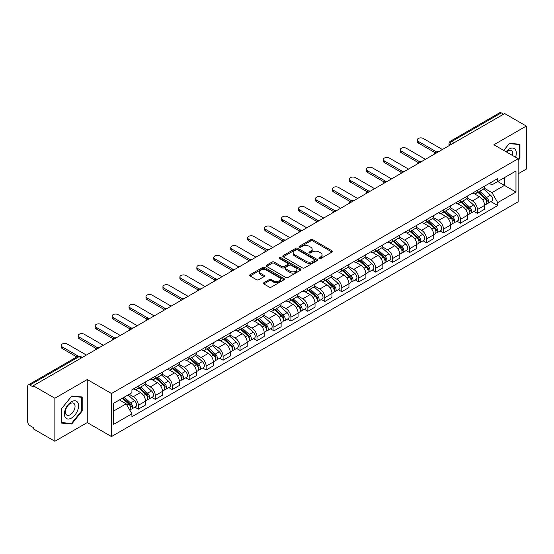 <?xml version="1.0" encoding="UTF-8"?>
<svg xmlns="http://www.w3.org/2000/svg" width="554" height="554" viewBox="0 0 554 554"><rect width="100%" height="100%" fill="white"/><g stroke="black" fill="none" stroke-linecap="round" stroke-linejoin="round"><path stroke-width="0.83" d="M319.194 258.586A1.053 0.609 0 0 0 320.69 258.586L332.026 252.042A1.51 0.873 0 0 0 332.462 251.426A1.51 0.873 0 0 0 332.026 250.81L312.823 239.723A1.51 0.873 0 0 0 310.69 239.723L299.354 246.267A1.053 0.609 0 0 0 299.049 246.696A1.053 0.609 0 0 0 299.354 247.132A1.053 0.609 0 0 0 300.85 247.132L302.318 246.281A4.827 2.784 0 0 1 309.146 246.281L310.746 247.209A4.827 2.784 0 0 1 312.158 249.175A4.827 2.784 0 0 1 310.746 251.149L309.277 251.994A1.053 0.609 0 0 0 308.966 252.423A1.053 0.609 0 0 0 309.277 252.859A1.053 0.609 0 0 0 310.766 252.859L312.234 252.008A4.827 2.784 0 0 1 319.062 252.008L320.662 252.936A4.827 2.784 0 0 1 322.075 254.902A4.827 2.784 0 0 1 320.662 256.876L319.194 257.721A1.053 0.609 0 0 0 318.889 258.157A1.053 0.609 0 0 0 319.194 258.586L319.194 257.721M263.863 282.713A1.51 0.873 0 0 0 263.42 283.329A1.51 0.873 0 0 0 263.863 283.946L269.244 287.055A1.51 0.873 0 0 0 271.384 287.055L283.967 279.784A1.51 0.873 0 0 0 284.41 279.168A1.51 0.873 0 0 0 283.967 278.551L264.77 267.471A1.51 0.873 0 0 0 262.631 267.471L250.048 274.736A1.51 0.873 0 0 0 249.605 275.352A1.51 0.873 0 0 0 250.048 275.968L256.55 279.722A1.51 0.873 0 0 0 258.69 279.722L264.071 276.612A1.51 0.873 0 0 0 264.514 275.996A1.51 0.873 0 0 0 264.071 275.38L260.844 273.517A4.037 2.327 0 0 1 259.667 271.876A4.037 2.327 0 0 1 262.153 269.722A4.037 2.327 0 0 1 266.557 270.227L279.195 277.519A4.037 2.327 0 0 1 280.379 279.168A4.037 2.327 0 0 1 277.886 281.321A4.037 2.327 0 0 1 273.489 280.816L271.384 279.604A1.51 0.873 0 0 0 269.244 279.604L263.863 282.713L263.863 283.946L269.244 280.857L269.244 279.604M111.486 393.527L87.255 379.532L54.867 398.229L33.24 385.743L504.673 113.57L526.3 126.056L493.912 144.753L518.149 158.742L111.486 393.527L111.486 436.566L518.149 201.788L518.149 158.742M302.422 267.901A1.51 0.873 0 0 0 304.555 267.901L317.144 260.629A1.51 0.873 0 0 0 317.587 260.02A1.51 0.873 0 0 0 317.144 259.404L297.941 248.317A1.51 0.873 0 0 0 295.808 248.317L283.219 255.581A1.51 0.873 0 0 0 282.782 256.197A1.51 0.873 0 0 0 283.219 256.814L302.422 267.901M279.964 258.815A1.053 0.609 0 0 1 281.037 258.96L300.538 270.22L287.969 277.478A1.51 0.873 0 0 1 285.836 277.478L266.633 266.391L272.021 263.302L272.021 262.049L266.633 265.158A1.51 0.873 0 0 0 266.19 265.775A1.51 0.873 0 0 0 266.633 266.391L266.633 265.158M272.021 263.302A1.51 0.873 0 0 1 274.154 263.302L274.154 262.049A1.51 0.873 0 0 0 272.021 262.049M274.154 262.049L281.944 266.543A1.51 0.873 0 0 0 284.077 266.543L287.651 264.48A1.51 0.873 0 0 0 288.087 263.863A1.51 0.873 0 0 0 287.651 263.247L279.541 258.573A1.053 0.609 0 0 1 279.23 258.136A1.053 0.609 0 0 1 279.881 257.575A1.053 0.609 0 0 1 281.037 257.707L300.559 268.981A1.51 0.873 0 0 1 300.995 269.59A1.51 0.873 0 0 1 300.559 270.207L300.559 268.981M54.867 398.229L54.867 441.275L33.24 428.789L33.24 427.536L29.874 425.59A3.075 1.773 -120 0 1 27.7 421.823L27.7 386.311A3.075 1.773 -120 0 1 28.337 384.905L77.567 356.478A3.075 1.773 60 0 1 79.104 356.631L29.874 385.058A3.075 1.773 -120 0 0 28.337 384.905M518.149 173.804L526.3 169.095L526.3 126.056M54.867 441.275L87.255 422.577L111.486 436.566M33.24 385.743L33.24 387.004L29.874 385.058M454.356 142.62L452.078 141.298A3.075 1.773 60 0 0 450.541 141.145L499.77 112.725A3.075 1.773 60 0 1 501.308 112.877L452.078 141.298A3.075 1.773 120 0 0 449.903 145.065L449.903 145.19M503.586 114.193L501.308 112.877M477.396 190.306A7.07 4.079 60 0 1 475.934 193.478L483.102 189.336A7.07 4.079 -120 0 0 484.57 186.165M467.216 197.917L472.396 200.908A7.07 4.079 60 0 1 477.396 209.564L484.57 205.423A7.07 4.079 -120 0 0 479.57 196.767L474.439 193.803M484.57 205.423L484.57 209.253L477.396 213.394L473.954 211.406M475.934 193.478A7.07 4.079 60 0 1 472.451 193.159M477.396 209.564L477.396 213.394M460.443 200.091A7.07 4.079 60 0 1 458.982 203.263L466.149 199.121A7.07 4.079 -120 0 0 467.618 195.95M457.002 221.191L460.443 223.179L467.618 219.038L467.618 215.215A7.07 4.079 -120 0 0 462.618 206.552L457.479 203.588M458.982 203.263A7.07 4.079 60 0 1 455.499 202.944M450.264 207.702L455.443 210.693A7.07 4.079 60 0 1 460.443 219.356L460.443 223.179M443.491 209.876A7.07 4.079 60 0 1 442.023 213.055L449.197 208.913A7.07 4.079 -120 0 0 450.665 205.735M440.049 230.983L443.491 232.971L450.665 228.83L450.665 225A7.07 4.079 -120 0 0 445.665 216.344L440.527 213.38M442.023 213.055A7.07 4.079 60 0 1 438.546 212.736M433.311 217.493L438.491 220.485A7.07 4.079 60 0 1 443.491 229.141L443.491 232.971M426.538 219.668A7.07 4.079 60 0 1 425.07 222.84L432.245 218.698A7.07 4.079 -120 0 0 433.706 215.527M423.097 240.768L426.538 242.756L433.706 238.615L433.706 234.785A7.07 4.079 -120 0 0 428.713 226.129L423.575 223.165M425.07 222.84A7.07 4.079 60 0 1 421.594 222.521M416.359 227.278L421.539 230.27A7.07 4.079 60 0 1 426.538 238.926L426.538 242.756M409.586 229.453A7.07 4.079 60 0 1 408.118 232.625L415.292 228.483A7.07 4.079 -120 0 0 416.753 225.312M406.144 250.56L409.586 252.541L416.753 248.4L416.753 244.577A7.07 4.079 -120 0 0 411.754 235.914L406.622 232.95M408.118 232.625A7.07 4.079 60 0 1 404.642 232.306M399.406 237.07L404.586 240.055A7.07 4.079 60 0 1 409.586 248.718L409.586 252.541M392.627 239.245A7.07 4.079 60 0 1 391.166 242.417L398.34 238.275A7.07 4.079 -120 0 0 399.801 235.104M389.192 260.345L392.627 262.333L399.801 258.192L399.801 254.362A7.07 4.079 -120 0 0 394.801 245.706L389.67 242.742M391.166 242.417A7.07 4.079 60 0 1 387.682 242.098M382.454 246.855L387.634 249.847A7.07 4.079 60 0 1 392.627 258.503L392.627 262.333M375.674 249.03A7.07 4.079 60 0 1 374.213 252.202L381.387 248.06A7.07 4.079 -120 0 0 382.849 244.889M372.24 270.137L375.674 272.118L382.849 267.977L382.849 264.154A7.07 4.079 -120 0 0 377.849 255.491L372.717 252.527M374.213 252.202A7.07 4.079 60 0 1 370.73 251.883M365.495 256.641L370.674 259.632A7.07 4.079 60 0 1 375.674 268.295L375.674 272.118M358.722 258.815A7.07 4.079 60 0 1 357.261 261.994L364.435 257.852A7.07 4.079 -120 0 0 365.896 254.674M355.287 279.922L358.722 281.91L365.896 277.769L365.896 273.939A7.07 4.079 -120 0 0 360.896 265.283L355.765 262.319M357.261 261.994A7.07 4.079 60 0 1 353.777 261.675M348.542 266.432L353.722 269.424A7.07 4.079 60 0 1 358.722 278.08L358.722 281.91M341.77 268.607A7.07 4.079 60 0 1 340.308 271.779L347.476 267.637A7.07 4.079 -120 0 0 348.944 264.466M338.328 289.707L341.77 291.695L348.944 287.554L348.944 283.724A7.07 4.079 -120 0 0 343.944 275.068L338.813 272.104M340.308 271.779A7.07 4.079 60 0 1 336.825 271.46M331.59 276.217L336.77 279.209A7.07 4.079 60 0 1 341.77 287.865L341.77 291.695M324.817 278.392A7.07 4.079 60 0 1 323.356 281.571L330.523 277.429A7.07 4.079 -120 0 0 331.991 274.251M321.375 299.499L324.817 301.48L331.991 297.346L331.991 293.516A7.07 4.079 -120 0 0 326.992 284.853L321.853 281.889M323.356 281.571A7.07 4.079 60 0 1 319.873 281.245M314.637 286.009L319.817 288.994A7.07 4.079 60 0 1 324.817 297.657L324.817 301.48M307.865 288.184A7.07 4.079 60 0 1 306.397 291.356L313.571 287.214A7.07 4.079 -120 0 0 315.039 284.043M304.423 309.284L307.865 311.272L315.039 307.131L315.039 303.301A7.07 4.079 -120 0 0 310.039 294.645L304.901 291.681M306.397 291.356A7.07 4.079 60 0 1 302.92 291.037M297.685 295.794L302.865 298.786A7.07 4.079 60 0 1 307.865 307.442L307.865 311.272M290.912 297.969A7.07 4.079 60 0 1 289.444 301.141L296.619 296.999A7.07 4.079 -120 0 0 298.08 293.828M287.471 319.076L290.912 321.057L298.08 316.916L298.08 313.093A7.07 4.079 -120 0 0 293.087 304.43L287.948 301.466M289.444 301.141A7.07 4.079 60 0 1 285.968 300.822M280.733 305.579L285.912 308.571A7.07 4.079 60 0 1 290.912 317.234L290.912 321.057M273.96 307.754A7.07 4.079 60 0 1 272.492 310.933L279.666 306.791A7.07 4.079 -120 0 0 281.127 303.62M270.518 328.861L273.96 330.849L281.127 326.708L281.127 322.878A7.07 4.079 -120 0 0 276.127 314.222L270.996 311.258M272.492 310.933A7.07 4.079 60 0 1 269.015 310.614M263.78 315.371L268.96 318.363A7.07 4.079 60 0 1 273.96 327.019L273.96 330.849M257.001 317.546A7.07 4.079 60 0 1 255.539 320.718L262.714 316.576A7.07 4.079 -120 0 0 264.175 313.405M253.566 338.646L257.001 340.634L264.175 336.493L264.175 332.663A7.07 4.079 -120 0 0 259.175 324.007L254.044 321.043M255.539 320.718A7.07 4.079 60 0 1 252.056 320.399M246.828 325.156L252.008 328.148A7.07 4.079 60 0 1 257.001 336.804L257.001 340.634M240.048 327.331A7.07 4.079 60 0 1 238.587 330.509L245.761 326.368A7.07 4.079 -120 0 0 247.222 323.19M236.613 348.438L240.048 350.426L247.222 346.285L247.222 342.455A7.07 4.079 -120 0 0 242.223 333.799L237.091 330.835M238.587 330.509A7.07 4.079 60 0 1 235.104 330.191M229.868 334.948L235.048 337.94A7.07 4.079 60 0 1 240.048 346.596L240.048 350.426M223.096 337.123A7.07 4.079 60 0 1 221.635 340.294L228.809 336.153A7.07 4.079 -120 0 0 230.27 332.982M219.661 358.223L223.096 360.211L230.27 356.07L230.27 352.24A7.07 4.079 -120 0 0 225.27 343.584L220.139 340.62M221.635 340.294A7.07 4.079 60 0 1 218.151 339.976M212.916 344.733L218.096 347.725A7.07 4.079 60 0 1 223.096 356.381L223.096 360.211M206.143 346.908A7.07 4.079 60 0 1 204.682 350.08L211.85 345.938A7.07 4.079 -120 0 0 213.318 342.767M202.702 368.015L206.143 369.996L213.318 365.855L213.318 362.032A7.07 4.079 -120 0 0 208.318 353.369L203.186 350.405M204.682 350.08A7.07 4.079 60 0 1 201.199 349.761M195.964 354.518L201.144 357.51A7.07 4.079 60 0 1 206.143 366.173L206.143 369.996M189.191 356.7A7.07 4.079 60 0 1 187.73 359.871L194.897 355.73A7.07 4.079 -120 0 0 196.365 352.559M185.749 377.8L189.191 379.788L196.365 375.647L196.365 371.817A7.07 4.079 -120 0 0 191.365 363.161L186.227 360.197M187.73 359.871A7.07 4.079 60 0 1 184.247 359.553M179.011 364.31L184.191 367.302A7.07 4.079 60 0 1 189.191 375.958L189.191 379.788M172.239 366.485A7.07 4.079 60 0 1 170.77 369.656L177.945 365.515A7.07 4.079 -120 0 0 179.413 362.344M168.797 387.585L172.239 389.573L179.413 385.432L179.413 381.609A7.07 4.079 -120 0 0 174.413 372.946L169.275 369.982M170.77 369.656A7.07 4.079 60 0 1 167.294 369.338M162.059 374.095L167.239 377.087A7.07 4.079 60 0 1 172.239 385.75L172.239 389.573M155.286 376.27A7.07 4.079 60 0 1 153.818 379.448L160.992 375.307A7.07 4.079 -120 0 0 162.454 372.129M151.844 397.377L155.286 399.365L162.454 395.224L162.454 391.394A7.07 4.079 -120 0 0 157.461 382.738L152.322 379.774M153.818 379.448A7.07 4.079 60 0 1 150.342 379.13M145.106 383.887L150.286 386.879A7.07 4.079 60 0 1 155.286 395.535L155.286 399.365M138.334 386.062A7.07 4.079 60 0 1 136.866 389.233L144.04 385.092A7.07 4.079 -120 0 0 145.501 381.921M134.892 407.162L138.334 409.15L145.501 405.009L145.501 401.179A7.07 4.079 -120 0 0 140.501 392.523L135.37 389.559M136.866 389.233A7.07 4.079 60 0 1 133.389 388.915M129.2 394.282L133.334 396.664A7.07 4.079 60 0 1 138.334 405.32L138.334 409.15M489.404 183.367L491.959 184.842L515.975 170.978L504.459 177.626L504.459 185.41L491.959 192.626L484.168 188.125M113.66 411.033L126.16 403.818L131.921 413.79L113.66 424.336L113.66 403.25L131.921 392.71L131.921 389.76L497.721 178.568L497.721 181.518L515.975 192.058L497.721 202.598L491.959 192.626M515.975 170.978L515.975 192.058M131.921 413.79L131.921 416.74L497.721 205.548L497.721 202.598M518.149 160.466L519.943 158.236L519.943 144.255L509.458 143.32L503.745 150.425M87.255 379.532L87.255 422.577M61.224 423.076L71.715 424.011L82.2 410.964L82.2 396.983L71.715 396.048L61.224 409.094L61.224 423.076M126.16 403.818L119.422 399.926M490.913 201.621L497.721 205.548M519.396 157.925L519.943 158.236M70.607 423.374L71.715 424.011M81.66 410.652L82.2 410.964M319.616 258.732L320.662 258.129A4.827 2.784 0 0 0 322.075 256.163L322.075 254.902M312.158 249.175L312.158 250.436A4.827 2.784 0 0 1 310.746 252.402L309.7 253.005M332.005 252.056L312.823 240.976A1.51 0.873 0 0 0 310.69 240.976L299.776 247.278M317.123 260.643L297.941 249.57A1.51 0.873 0 0 0 295.808 249.57L283.239 256.827L283.219 255.581M314.478 260.449A1.053 0.609 0 0 0 314.783 260.02A1.053 0.609 0 0 0 314.478 259.584L297.623 249.854A1.053 0.609 0 0 0 296.127 249.854L294.583 250.747A4.827 2.784 0 0 0 293.17 252.721A4.827 2.784 0 0 0 294.583 254.688L306.106 261.343A4.827 2.784 0 0 0 312.927 261.343L314.478 260.449L314.478 261.703A1.053 0.609 0 0 0 314.783 261.273L314.783 260.02M293.17 252.721L293.17 253.974A4.827 2.784 0 0 0 294.583 255.941L294.583 254.688M314.478 261.703L312.927 262.596A4.827 2.784 0 0 1 306.106 262.596L294.583 255.941M274.154 263.302L281.944 267.797A1.51 0.873 0 0 0 284.077 267.797L287.651 265.74A1.51 0.873 0 0 0 288.087 265.124L288.087 263.863M290.019 271.211A4.037 2.327 0 0 0 294.416 271.716A4.037 2.327 0 0 0 296.909 269.563A4.037 2.327 0 0 0 295.725 267.914L291.272 265.345A1.51 0.873 0 0 0 289.14 265.345L285.566 267.409A1.51 0.873 0 0 0 285.123 268.025A1.51 0.873 0 0 0 285.566 268.642L290.019 271.211L290.019 272.464A4.037 2.327 0 0 0 294.416 272.97A4.037 2.327 0 0 0 296.909 270.816L296.909 269.563M285.123 268.025L285.123 269.279A1.51 0.873 0 0 0 285.566 269.895L285.566 268.642M290.019 272.464L285.566 269.895M280.379 279.168L280.379 280.428A4.037 2.327 0 0 1 277.886 282.575A4.037 2.327 0 0 1 273.489 282.069L271.384 280.857A1.51 0.873 0 0 0 269.244 280.857M259.667 271.876L259.667 273.129A4.037 2.327 0 0 0 260.844 274.777L260.844 273.517M264.057 276.626L260.844 274.777M283.946 279.798L264.77 268.725A1.51 0.873 0 0 0 262.631 268.725L250.069 275.982M477.887 192.349L484.792 198.512A3.843 2.216 60 0 1 486.003 204.454L484.57 205.278M478.067 192.508L481.322 194.392M478.587 191.947L486.274 198.803A1.842 1.066 60 0 1 486.848 201.656A1.842 1.066 60 0 1 486.682 201.725M479.736 191.282L486.641 197.446A3.843 2.216 60 0 1 487.845 203.387A3.843 2.216 60 0 1 486.689 203.512M483.587 188.969L490.553 195.188A3.843 2.216 60 0 1 491.758 201.13L487.845 203.387M435.098 152.703L418.277 142.994A3.532 2.043 180 0 1 417.245 141.554L417.245 139.92A3.532 2.043 -0 0 0 418.277 141.36L436.497 151.886M442.404 149.518L423.277 138.479A3.532 2.043 -0 0 0 419.426 138.036A3.532 2.043 -0 0 0 417.245 139.92M460.935 202.134L467.839 208.297A3.843 2.216 60 0 1 469.051 214.239L467.618 215.07M461.115 202.3L464.37 204.177M461.627 201.732L469.314 208.595A1.842 1.066 60 0 1 469.896 211.448A1.842 1.066 60 0 1 469.73 211.51M462.784 201.067L469.688 207.231A3.843 2.216 60 0 1 470.893 213.172A3.843 2.216 60 0 1 469.737 213.297M466.634 198.754L473.601 204.973A3.843 2.216 60 0 1 474.806 210.915L470.893 213.172M443.983 211.926L450.887 218.089A3.843 2.216 60 0 1 452.092 224.031L450.658 224.855M444.163 212.085L447.417 213.962M444.675 211.524L452.362 218.38A1.842 1.066 60 0 1 452.943 221.233A1.842 1.066 60 0 1 452.777 221.302M445.825 210.859L452.736 217.023A3.843 2.216 60 0 1 453.941 222.964A3.843 2.216 60 0 1 452.784 223.089M449.682 208.546L456.648 214.765A3.843 2.216 60 0 1 457.853 220.707L453.941 222.964M427.03 221.711L433.934 227.874A3.843 2.216 60 0 1 435.139 233.816L433.706 234.647M427.21 221.877L430.465 223.754M427.723 221.309L435.409 228.172A1.842 1.066 60 0 1 435.991 231.018A1.842 1.066 60 0 1 435.825 231.087M428.872 220.644L435.783 226.808A3.843 2.216 60 0 1 436.988 232.749A3.843 2.216 60 0 1 435.825 232.874M432.729 218.331L439.696 224.55A3.843 2.216 60 0 1 440.901 230.492L436.988 232.749M515.539 157.232A9.993 5.769 120 0 0 515.359 149.566A9.993 5.769 120 0 0 506.037 151.748M512.547 155.508A6.842 3.947 120 0 0 512.138 151.221A6.842 3.947 120 0 0 511.37 150.508A6.842 3.947 120 0 0 506.453 151.99M503.766 150.439L509.237 143.625L519.396 144.532L519.396 158.084L518.149 159.635M518.724 144.144L519.396 144.532M77.615 402.294A9.993 5.769 120 0 0 67.962 404.877A9.993 5.769 120 0 0 65.379 417.515A9.993 5.769 120 0 0 75.025 414.925A9.993 5.769 120 0 0 77.615 402.294M74.395 403.949A6.842 3.947 120 0 0 73.627 403.236A6.842 3.947 120 0 0 67.263 406.428A6.842 3.947 120 0 0 66.023 414.371A6.842 3.947 120 0 0 66.792 415.084A6.842 3.947 120 0 0 73.156 411.892A6.842 3.947 120 0 0 74.395 403.949M71.494 423.45L61.335 422.543L61.335 408.997L71.494 396.352L81.66 397.26L81.66 410.812L71.494 423.45M80.981 396.872L81.66 397.26M418.145 162.495L401.325 152.779A3.532 2.043 180 0 1 400.286 151.339L400.286 149.705A3.532 2.043 -0 0 0 401.325 151.152L419.544 161.671M425.451 159.31L406.324 148.264A3.532 2.043 -0 0 0 402.474 147.821A3.532 2.043 -0 0 0 400.286 149.705M401.193 172.28L384.372 162.571A3.532 2.043 180 0 1 383.333 161.124L383.333 159.497A3.532 2.043 -0 0 0 384.372 160.937L402.592 171.463M408.499 169.095L389.372 158.056A3.532 2.043 -0 0 0 385.515 157.613A3.532 2.043 -0 0 0 383.333 159.497M384.234 182.072L367.42 172.356A3.532 2.043 180 0 1 366.381 170.916L366.381 169.282A3.532 2.043 -0 0 0 367.42 170.729L385.639 181.248M391.546 178.887L372.42 167.841A3.532 2.043 -0 0 0 368.562 167.398A3.532 2.043 -0 0 0 366.381 169.282M410.071 231.503L416.982 237.666A3.843 2.216 60 0 1 418.187 243.608L416.753 244.432M410.258 231.662L413.506 233.539M410.77 231.094L418.457 237.957A1.842 1.066 60 0 1 419.039 240.81A1.842 1.066 60 0 1 418.866 240.872M411.92 230.429L418.831 236.6A3.843 2.216 60 0 1 420.036 242.541A3.843 2.216 60 0 1 418.872 242.659M415.77 228.123L422.744 234.335A3.843 2.216 60 0 1 423.949 240.277L420.036 242.541M393.118 241.288L400.03 247.451A3.843 2.216 60 0 1 401.234 253.393L399.801 254.224M393.305 241.454L396.553 243.331M393.818 240.886L401.505 247.742A1.842 1.066 60 0 1 402.086 250.595A1.842 1.066 60 0 1 401.913 250.664M394.967 240.221L401.879 246.385A3.843 2.216 60 0 1 403.083 252.326A3.843 2.216 60 0 1 401.92 252.451M398.818 237.908L405.791 244.127A3.843 2.216 60 0 1 406.996 250.069L403.083 252.326M367.281 191.857L350.467 182.148A3.532 2.043 180 0 1 349.429 180.701L349.429 179.074A3.532 2.043 -0 0 0 350.467 180.514L368.687 191.033M374.587 188.672L355.46 177.626A3.532 2.043 -0 0 0 351.61 177.183A3.532 2.043 -0 0 0 349.429 179.074M350.329 201.642L333.508 191.933A3.532 2.043 180 0 1 332.476 190.493L332.476 188.859A3.532 2.043 -0 0 0 333.508 190.306L351.735 200.825M357.635 198.457L338.508 187.418A3.532 2.043 -0 0 0 334.658 186.975A3.532 2.043 -0 0 0 332.476 188.859M376.166 251.073L383.077 257.243A3.843 2.216 60 0 1 384.282 263.178L382.849 264.009M376.353 251.239L379.601 253.116M376.865 250.671L384.552 257.534A1.842 1.066 60 0 1 385.127 260.387A1.842 1.066 60 0 1 384.961 260.449M378.015 250.006L384.919 256.17A3.843 2.216 60 0 1 386.131 262.111A3.843 2.216 60 0 1 384.968 262.236M381.865 247.693L388.832 253.912A3.843 2.216 60 0 1 390.044 259.854L386.131 262.111M359.214 260.865L366.125 267.028A3.843 2.216 60 0 1 367.33 272.97L365.896 273.794M359.394 261.024L362.648 262.901M359.913 260.463L367.6 267.319A1.842 1.066 60 0 1 368.175 270.172A1.842 1.066 60 0 1 368.008 270.241M361.063 259.798L367.967 265.962A3.843 2.216 60 0 1 369.179 271.903A3.843 2.216 60 0 1 368.015 272.028M364.913 257.485L371.879 263.704A3.843 2.216 60 0 1 373.084 269.646L369.179 271.903M342.261 270.65L349.165 276.813A3.843 2.216 60 0 1 350.377 282.755L348.944 283.586M342.441 270.816L345.696 272.693M342.961 270.248L350.647 277.111A1.842 1.066 60 0 1 351.222 279.957A1.842 1.066 60 0 1 351.056 280.026M344.11 269.583L351.014 275.747A3.843 2.216 60 0 1 352.219 281.688A3.843 2.216 60 0 1 351.063 281.813M347.96 267.27L354.927 273.489A3.843 2.216 60 0 1 356.132 279.431L352.219 281.688M325.309 280.442L332.213 286.605A3.843 2.216 60 0 1 333.425 292.547L331.984 293.371M325.489 280.601L328.744 282.478M326.001 280.033L333.688 286.896A1.842 1.066 60 0 1 334.27 289.749A1.842 1.066 60 0 1 334.104 289.811M327.158 279.375L334.062 285.539A3.843 2.216 60 0 1 335.267 291.48A3.843 2.216 60 0 1 334.11 291.598M331.008 277.062L337.975 283.281A3.843 2.216 60 0 1 339.18 289.216L335.267 291.48M308.356 290.227L315.261 296.39A3.843 2.216 60 0 1 316.466 302.332L315.032 303.163M308.536 290.393L311.791 292.27M309.049 289.825L316.736 296.681A1.842 1.066 60 0 1 317.317 299.534A1.842 1.066 60 0 1 317.151 299.603M310.198 289.16L317.11 295.324A3.843 2.216 60 0 1 318.315 301.265A3.843 2.216 60 0 1 317.158 301.39M314.056 286.847L321.022 293.066A3.843 2.216 60 0 1 322.227 299.008L318.315 301.265M291.404 300.012L298.308 306.182A3.843 2.216 60 0 1 299.513 312.124L298.08 312.948M291.584 300.178L294.832 302.055M292.096 299.61L299.783 306.473A1.842 1.066 60 0 1 300.365 309.326A1.842 1.066 60 0 1 300.199 309.388M293.246 298.945L300.157 305.115A3.843 2.216 60 0 1 301.362 311.05A3.843 2.216 60 0 1 300.199 311.175M297.103 296.632L304.07 302.851A3.843 2.216 60 0 1 305.275 308.793L301.362 311.05M274.445 309.804L281.356 315.967A3.843 2.216 60 0 1 282.561 321.909L281.127 322.733M274.632 309.963L277.879 311.84M275.144 309.402L282.831 316.258A1.842 1.066 60 0 1 283.413 319.111A1.842 1.066 60 0 1 283.239 319.18M276.294 308.737L283.205 314.901A3.843 2.216 60 0 1 284.41 320.842A3.843 2.216 60 0 1 283.246 320.967M280.144 306.424L287.117 312.643A3.843 2.216 60 0 1 288.322 318.585L284.41 320.842M257.492 319.589L264.403 325.752A3.843 2.216 60 0 1 265.608 331.694L264.175 332.525M257.679 319.755L260.927 321.632M258.192 319.187L265.878 326.05A1.842 1.066 60 0 1 266.46 328.896A1.842 1.066 60 0 1 266.287 328.965M259.341 318.522L266.252 324.686A3.843 2.216 60 0 1 267.457 330.627A3.843 2.216 60 0 1 266.294 330.752M263.192 316.209L270.165 322.428A3.843 2.216 60 0 1 271.37 328.37L267.457 330.627M333.376 211.434L316.556 201.725A3.532 2.043 180 0 1 315.524 200.278L315.524 198.651A3.532 2.043 -0 0 0 316.556 200.091L334.782 210.61M340.682 208.249L321.555 197.203A3.532 2.043 -0 0 0 317.705 196.76A3.532 2.043 -0 0 0 315.524 198.651M316.424 221.219L299.603 211.51A3.532 2.043 180 0 1 298.571 210.07L298.571 208.436A3.532 2.043 -0 0 0 299.603 209.876L317.83 220.402M323.73 218.034L304.603 206.995A3.532 2.043 -0 0 0 300.753 206.552A3.532 2.043 -0 0 0 298.571 208.436M299.472 231.011L282.651 221.295A3.532 2.043 180 0 1 281.619 219.855L281.619 218.221A3.532 2.043 -0 0 0 282.651 219.668L300.87 230.187M306.777 227.826L287.651 216.78A3.532 2.043 -0 0 0 283.8 216.337A3.532 2.043 -0 0 0 281.619 218.221M282.519 240.796L265.698 231.087A3.532 2.043 180 0 1 264.66 229.64L264.66 228.013A3.532 2.043 -0 0 0 265.698 229.453L283.918 239.972M289.825 237.611L270.698 226.565A3.532 2.043 -0 0 0 266.848 226.129A3.532 2.043 -0 0 0 264.66 228.013M265.567 250.581L248.746 240.872A3.532 2.043 180 0 1 247.707 239.432L247.707 237.798A3.532 2.043 -0 0 0 248.746 239.245L266.966 249.764M272.873 247.396L253.746 236.357A3.532 2.043 -0 0 0 249.889 235.914A3.532 2.043 -0 0 0 247.707 237.798M248.607 260.373L231.794 250.664A3.532 2.043 180 0 1 230.755 249.217L230.755 247.59A3.532 2.043 -0 0 0 231.794 249.03L250.013 259.549M255.92 257.188L236.793 246.142A3.532 2.043 -0 0 0 232.936 245.699A3.532 2.043 -0 0 0 230.755 247.59M231.655 270.158L214.841 260.449A3.532 2.043 180 0 1 213.802 259.009L213.802 257.375A3.532 2.043 -0 0 0 214.841 258.815L233.061 269.341M238.961 266.973L219.834 255.934A3.532 2.043 -0 0 0 215.984 255.491A3.532 2.043 -0 0 0 213.802 257.375M214.703 279.95L197.882 270.234A3.532 2.043 180 0 1 196.85 268.794L196.85 267.16A3.532 2.043 -0 0 0 197.882 268.607L216.108 279.126M222.009 276.765L202.882 265.719A3.532 2.043 -0 0 0 199.031 265.276A3.532 2.043 -0 0 0 196.85 267.16M240.54 329.381L247.451 335.544A3.843 2.216 60 0 1 248.656 341.486L247.222 342.31M240.727 329.54L243.975 331.417M241.239 328.979L248.926 335.835A1.842 1.066 60 0 1 249.501 338.688A1.842 1.066 60 0 1 249.335 338.757M242.389 328.314L249.293 334.478A3.843 2.216 60 0 1 250.505 340.419A3.843 2.216 60 0 1 249.342 340.544M246.239 326.001L253.206 332.22A3.843 2.216 60 0 1 254.418 338.162L250.505 340.419M223.587 339.166L230.499 345.329A3.843 2.216 60 0 1 231.704 351.271L230.27 352.102M223.768 339.332L227.022 341.209M224.287 338.764L231.974 345.62A1.842 1.066 60 0 1 232.548 348.473A1.842 1.066 60 0 1 232.382 348.542M225.436 338.099L232.341 344.263A3.843 2.216 60 0 1 233.553 350.204A3.843 2.216 60 0 1 232.389 350.329M229.287 335.786L236.253 342.005A3.843 2.216 60 0 1 237.458 347.947L233.553 350.204M206.635 348.951L213.539 355.121A3.843 2.216 60 0 1 214.751 361.063L213.318 361.887M206.815 349.117L210.07 350.994M207.334 348.549L215.021 355.412A1.842 1.066 60 0 1 215.596 358.265A1.842 1.066 60 0 1 215.43 358.327M208.484 347.884L215.388 354.054A3.843 2.216 60 0 1 216.593 359.996A3.843 2.216 60 0 1 215.437 360.114M212.334 345.571L219.301 351.79A3.843 2.216 60 0 1 220.506 357.732L216.593 359.996M189.683 358.743L196.587 364.906A3.843 2.216 60 0 1 197.799 370.848L196.358 371.679M189.863 358.902L193.117 360.786M190.375 358.341L198.062 365.197A1.842 1.066 60 0 1 198.644 368.05A1.842 1.066 60 0 1 198.477 368.119M191.532 357.676L198.436 363.839A3.843 2.216 60 0 1 199.641 369.781A3.843 2.216 60 0 1 198.484 369.906M195.382 355.363L202.349 361.582A3.843 2.216 60 0 1 203.553 367.524L199.641 369.781M172.73 368.528L179.634 374.691A3.843 2.216 60 0 1 180.839 380.633L179.406 381.464M172.91 368.694L176.165 370.571M173.423 368.126L181.11 374.989A1.842 1.066 60 0 1 181.691 377.842A1.842 1.066 60 0 1 181.525 377.904M174.572 367.461L181.483 373.625A3.843 2.216 60 0 1 182.688 379.566A3.843 2.216 60 0 1 181.532 379.691M178.43 365.148L185.396 371.367A3.843 2.216 60 0 1 186.601 377.309L182.688 379.566M155.778 378.32L162.682 384.483A3.843 2.216 60 0 1 163.887 390.425L162.454 391.249M155.958 378.479L159.206 380.356M156.47 377.918L164.157 384.774A1.842 1.066 60 0 1 164.739 387.627A1.842 1.066 60 0 1 164.573 387.696M157.62 377.253L164.531 383.416A3.843 2.216 60 0 1 165.736 389.358A3.843 2.216 60 0 1 164.573 389.483M161.477 374.94L168.444 381.159A3.843 2.216 60 0 1 169.649 387.101L165.736 389.358M197.75 289.735L180.929 280.026A3.532 2.043 180 0 1 179.898 278.579L179.898 276.952A3.532 2.043 -0 0 0 180.929 278.392L199.156 288.911M205.056 286.55L185.929 275.504A3.532 2.043 -0 0 0 182.079 275.068A3.532 2.043 -0 0 0 179.898 276.952M180.798 299.52L163.977 289.811A3.532 2.043 180 0 1 162.945 288.371L162.945 286.737A3.532 2.043 -0 0 0 163.977 288.184L182.204 298.703M188.104 296.335L168.977 285.296A3.532 2.043 -0 0 0 165.127 284.853A3.532 2.043 -0 0 0 162.945 286.737M163.845 309.312L147.025 299.603A3.532 2.043 180 0 1 145.993 298.156L145.993 296.529A3.532 2.043 -0 0 0 147.025 297.969L165.244 308.488M171.151 306.127L152.025 295.081A3.532 2.043 -0 0 0 148.174 294.638A3.532 2.043 -0 0 0 145.993 296.529M146.893 319.097L130.072 309.388A3.532 2.043 180 0 1 129.034 307.948L129.034 306.314A3.532 2.043 -0 0 0 130.072 307.754L148.292 318.28M154.199 315.912L135.072 304.873A3.532 2.043 -0 0 0 131.222 304.43A3.532 2.043 -0 0 0 129.034 306.314M129.941 328.889L113.12 319.173A3.532 2.043 180 0 1 112.081 317.733L112.081 316.099A3.532 2.043 -0 0 0 113.12 317.546L131.34 328.065M137.247 325.704L118.12 314.658A3.532 2.043 -0 0 0 114.263 314.215A3.532 2.043 -0 0 0 112.081 316.099M112.981 338.674L96.167 328.965A3.532 2.043 180 0 1 95.129 327.518L95.129 325.891A3.532 2.043 -0 0 0 96.167 327.331L114.387 337.857M120.294 335.489L101.167 324.45A3.532 2.043 -0 0 0 97.31 324.007A3.532 2.043 -0 0 0 95.129 325.891M138.819 388.105L145.73 394.268A3.843 2.216 60 0 1 146.935 400.21L145.501 401.041M139.006 388.271L142.253 390.148M139.518 387.703L147.205 394.566A1.842 1.066 60 0 1 147.786 397.412A1.842 1.066 60 0 1 147.613 397.481M140.668 387.038L147.579 393.201A3.843 2.216 60 0 1 148.784 399.143A3.843 2.216 60 0 1 147.62 399.268M144.518 384.725L151.491 390.944A3.843 2.216 60 0 1 152.696 396.886L148.784 399.143M96.029 348.466L79.215 338.75A3.532 2.043 180 0 1 78.176 337.31L78.176 335.676A3.532 2.043 -0 0 0 79.215 337.123L97.435 347.642M103.335 345.281L84.208 334.235A3.532 2.043 -0 0 0 80.358 333.792A3.532 2.043 -0 0 0 78.176 335.676M122.289 398.271L128.777 404.06A3.843 2.216 60 0 1 129.982 410.002L129.795 410.105M122.358 398.229L125.301 399.933M122.988 397.869L130.252 404.351A1.842 1.066 60 0 1 130.834 407.204A1.842 1.066 60 0 1 130.661 407.266M124.138 397.204L130.626 402.993A3.843 2.216 60 0 1 131.831 408.935A3.843 2.216 60 0 1 130.668 409.053M128.05 394.947L134.539 400.729A3.843 2.216 60 0 1 135.744 406.671L131.831 408.935M76.791 356.928L62.256 348.542A3.532 2.043 180 0 1 61.224 347.095L61.224 345.467A3.532 2.043 -0 0 0 62.256 346.908L78.308 356.174M86.382 355.066L67.256 344.02A3.532 2.043 -0 0 0 63.405 343.577A3.532 2.043 -0 0 0 61.224 345.467M450.007 145.127L449.903 145.065A3.075 1.773 0 0 1 449.003 143.811L449.003 145.709M155.286 395.535L162.454 391.394M172.239 385.75L179.413 381.609M189.191 375.958L196.365 371.817M206.143 366.173L213.318 362.032M223.096 356.381L230.27 352.24M240.048 346.596L247.222 342.455M257.001 336.804L264.175 332.663M273.96 327.019L281.127 322.878M290.912 317.234L298.08 313.093M307.865 307.442L315.039 303.301M324.817 297.657L331.991 293.516M341.77 287.865L348.944 283.724M358.722 278.08L365.896 273.939M375.674 268.295L382.849 264.154M392.627 258.503L399.801 254.362M409.586 248.718L416.753 244.577M426.538 238.926L433.706 234.785M443.491 229.141L450.665 225M460.443 219.356L467.618 215.215M138.334 405.32L145.501 401.179M133.334 396.664L140.501 392.523M150.286 386.879L157.461 382.738M167.239 377.087L174.413 372.946M184.191 367.302L191.365 363.161M201.144 357.51L208.318 353.369M218.096 347.725L225.27 343.584M235.048 337.94L242.223 333.799M252.008 328.148L259.175 324.007M268.96 318.363L276.127 314.222M285.912 308.571L293.087 304.43M302.865 298.786L310.039 294.645M319.817 288.994L326.992 284.853M336.77 279.209L343.944 275.068M353.722 269.424L360.896 265.283M370.674 259.632L377.849 255.491M387.634 249.847L394.801 245.706M404.586 240.055L411.754 235.914M421.539 230.27L428.713 226.129M438.491 220.485L445.665 216.344M455.443 210.693L462.618 206.552M472.396 200.908L479.57 196.767M437.972 152.08A3.075 1.773 120 0 0 436.614 152.862M421.019 161.865A3.075 1.773 120 0 0 419.662 162.647M404.067 171.65A3.075 1.773 120 0 0 402.71 172.439M387.114 181.442A3.075 1.773 120 0 0 385.757 182.224M370.162 191.227A3.075 1.773 120 0 0 368.805 192.009M353.21 201.019A3.075 1.773 120 0 0 351.852 201.801M336.257 210.804A3.075 1.773 120 0 0 334.9 211.586M319.298 220.589A3.075 1.773 120 0 0 317.941 221.378M302.346 230.381A3.075 1.773 120 0 0 300.988 231.163M285.393 240.166A3.075 1.773 120 0 0 284.036 240.948M268.441 249.958A3.075 1.773 120 0 0 267.083 250.74M251.488 259.743A3.075 1.773 120 0 0 250.131 260.525M234.536 269.528A3.075 1.773 120 0 0 233.179 270.317M217.583 279.32A3.075 1.773 120 0 0 216.226 280.102M200.631 289.105A3.075 1.773 120 0 0 199.274 289.887M183.672 298.897A3.075 1.773 120 0 0 182.314 299.679M166.719 308.682A3.075 1.773 120 0 0 165.362 309.464M149.767 318.474A3.075 1.773 120 0 0 148.41 319.256M132.815 328.259A3.075 1.773 120 0 0 131.457 329.041M115.862 338.044A3.075 1.773 120 0 0 114.505 338.833M98.91 347.836A3.075 1.773 120 0 0 97.552 348.618M81.383 357.953L79.104 356.631A3.075 1.773 120 0 1 80.642 356.478A3.075 3.075 0 0 0 77.567 356.478M320.662 258.129L320.662 256.876M309.277 252.859L309.277 251.994M310.746 252.402L310.746 251.149M299.354 247.132L299.354 246.267M310.69 240.976L310.69 239.723M312.823 240.976L312.823 239.723M332.026 252.042L332.026 250.81M295.808 249.57L295.808 248.317M297.941 249.57L297.941 248.317M317.144 260.629L317.144 259.404M306.106 262.596L306.106 261.343M312.927 262.596L312.927 261.343M281.944 267.797L281.944 266.543M284.077 267.797L284.077 266.543M287.651 265.74L287.651 264.48M281.037 258.96L281.037 257.707M271.384 280.857L271.384 279.604M273.489 282.069L273.489 280.816M264.071 276.612L264.071 275.38M250.048 275.968L250.048 274.736M262.631 268.725L262.631 267.471M264.77 268.725L264.77 267.471M283.967 279.784L283.967 278.551M484.792 198.512L482.638 199.759M487.229 200.811L486.537 201.213M490.553 195.188L486.641 197.446M418.277 141.36L418.277 142.994M467.839 208.297L465.685 209.544M470.277 210.603L469.584 210.998M473.601 204.973L469.688 207.231M450.887 218.089L448.733 219.329M453.324 220.388L452.632 220.79M456.648 214.765L452.736 217.023M433.934 227.874L431.781 229.121M436.372 230.173L435.679 230.575M439.696 224.55L435.783 226.808M401.325 151.152L401.325 152.779M384.372 160.937L384.372 162.571M367.42 170.729L367.42 172.356M416.982 237.666L414.828 238.906M419.42 239.965L418.727 240.367M422.744 234.335L418.831 236.6M400.03 247.451L397.876 248.698M402.467 249.75L401.775 250.152M405.791 244.127L401.879 246.385M350.467 180.514L350.467 182.148M333.508 190.306L333.508 191.933M383.077 257.243L380.923 258.483M385.515 259.542L384.822 259.937M388.832 253.912L384.919 256.17M366.125 267.028L363.971 268.274M368.555 269.327L367.863 269.729M371.879 263.704L367.967 265.962M349.165 276.813L347.012 278.06M351.603 279.112L350.911 279.514M354.927 273.489L351.014 275.747M332.213 286.605L330.059 287.845M334.651 288.904L333.958 289.306M337.975 283.281L334.062 285.539M315.261 296.39L313.107 297.637M317.698 298.689L317.006 299.091M321.022 293.066L317.11 295.324M298.308 306.182L296.155 307.422M300.746 308.481L300.053 308.876M304.07 302.851L300.157 305.115M281.356 315.967L279.202 317.213M283.793 318.266L283.101 318.668M287.117 312.643L283.205 314.901M264.403 325.752L262.25 326.998M266.841 328.058L266.149 328.453M270.165 322.428L266.252 324.686M316.556 200.091L316.556 201.725M299.603 209.876L299.603 211.51M282.651 219.668L282.651 221.295M265.698 229.453L265.698 231.087M248.746 239.245L248.746 240.872M231.794 249.03L231.794 250.664M214.841 258.815L214.841 260.449M197.882 268.607L197.882 270.234M247.451 335.544L245.297 336.784M249.889 337.843L249.196 338.245M253.206 332.22L249.293 334.478M230.499 345.329L228.345 346.575M232.929 347.628L232.237 348.03M236.253 342.005L232.341 344.263M213.539 355.121L211.386 356.361M215.977 357.42L215.284 357.822M219.301 351.79L215.388 354.054M196.587 364.906L194.433 366.152M199.024 367.205L198.332 367.607M202.349 361.582L198.436 363.839M179.634 374.691L177.481 375.937M182.072 376.997L181.38 377.392M185.396 371.367L181.483 373.625M162.682 384.483L160.528 385.723M165.12 386.782L164.427 387.184M168.444 381.159L164.531 383.416M180.929 278.392L180.929 280.026M163.977 288.184L163.977 289.811M147.025 297.969L147.025 299.603M130.072 307.754L130.072 309.388M113.12 317.546L113.12 319.173M96.167 327.331L96.167 328.965M145.73 394.268L143.576 395.514M148.167 396.567L147.475 396.969M151.491 390.944L147.579 393.201M79.215 337.123L79.215 338.75M128.777 404.06L126.921 405.133M131.215 406.359L130.522 406.761M134.539 400.729L130.626 402.993M62.256 346.908L62.256 348.542M438.235 151.928A3.075 3.075 0 0 0 434.294 154.206M421.282 161.713A3.075 3.075 0 0 0 417.335 163.991M404.33 171.505A3.075 3.075 0 0 0 400.383 173.776M387.378 181.29A3.075 3.075 0 0 0 383.43 183.568M370.425 191.075A3.075 3.075 0 0 0 366.478 193.353M353.466 200.867A3.075 3.075 0 0 0 349.526 203.145M336.513 210.652A3.075 3.075 0 0 0 332.573 212.93M319.561 220.444A3.075 3.075 0 0 0 315.621 222.715M302.609 230.229A3.075 3.075 0 0 0 298.661 232.507M285.656 240.021A3.075 3.075 0 0 0 281.709 242.292M268.704 249.806A3.075 3.075 0 0 0 264.757 252.084M251.751 259.591A3.075 3.075 0 0 0 247.804 261.869M234.799 269.382A3.075 3.075 0 0 0 230.852 271.661M217.84 279.168A3.075 3.075 0 0 0 213.899 281.446M200.887 288.959A3.075 3.075 0 0 0 196.947 291.231M183.935 298.744A3.075 3.075 0 0 0 179.995 301.023M166.983 308.53A3.075 3.075 0 0 0 163.035 310.808M150.03 318.321A3.075 3.075 0 0 0 146.083 320.6M133.078 328.106A3.075 3.075 0 0 0 129.13 330.385M116.125 337.898A3.075 3.075 0 0 0 112.178 340.17M99.166 347.683A3.075 3.075 0 0 0 95.226 349.962M82.283 357.434L80.642 356.478M450.541 141.145A3.075 3.075 0 0 0 449.003 143.811"/></g></svg>

